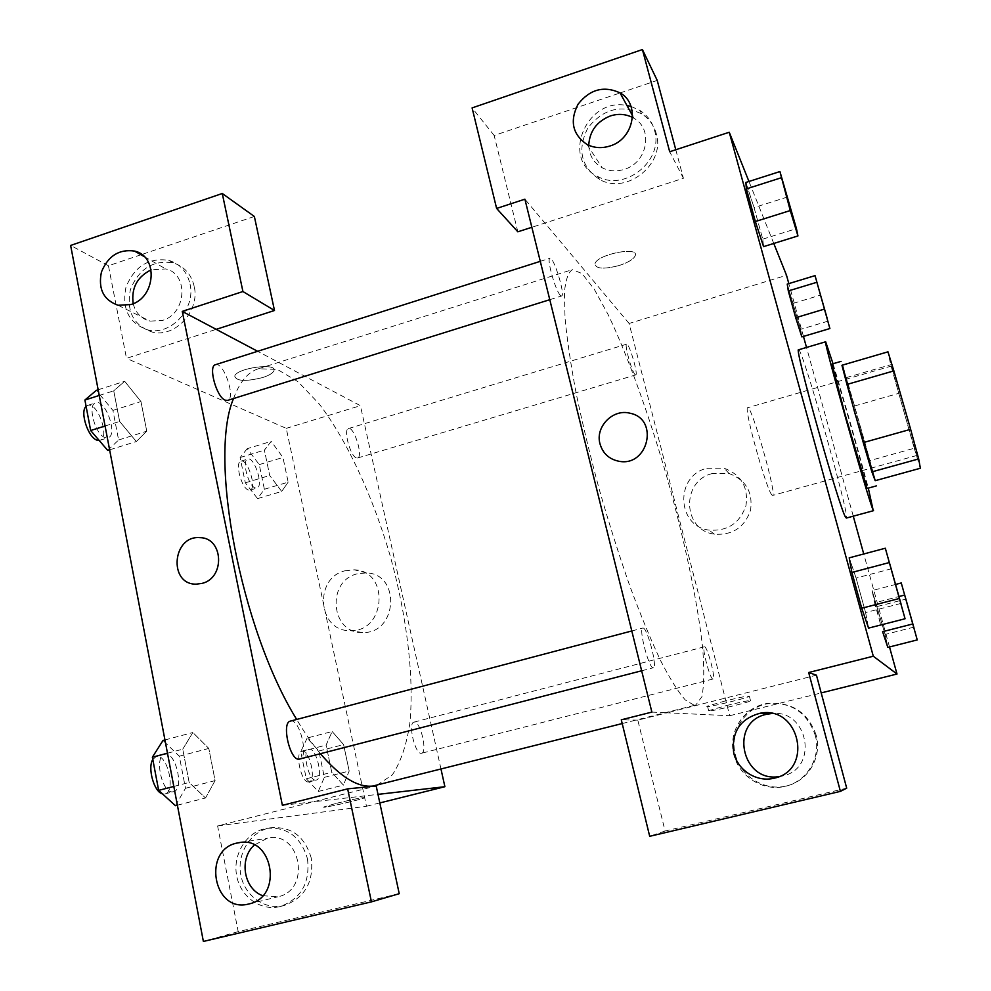 <?xml version="1.0" encoding="UTF-8"?>
<svg xmlns="http://www.w3.org/2000/svg" width="991" height="991" viewBox="0 0 991 991"><rect width="100%" height="100%" fill="white"/><g stroke="black" fill="none" stroke-linecap="round" stroke-linejoin="round"><path stroke-width="0.74" stroke-dasharray="4.96 3.72" d="M771.952 495.017C766.464 490.31 743.126 405.963 747.759 407.697C751.512 404.91 777.291 495.847 772.633 495.438L771.952 495.017M916.997 454.795C916.142 448.688 891.677 362.842 891.689 365.976C890.364 364.638 916.613 457.247 917.047 455.414L916.997 454.795M841.941 365.27L846.227 377.633L869.863 460.592L914.235 448.254L890.698 364.738L887.973 351.83M914.235 448.254L920.366 468.248M869.863 460.592L875.177 480.697M875.226 480.685C870.284 460.753 847.9 381.907 842.424 365.122M832.006 364.031C832.973 361.703 869.305 489.876 867.274 488.39M854.515 405.976L898.515 393.39M846.227 377.633L890.698 364.738M833.035 363.734C842.771 395.508 859.903 455.947 868.302 488.117M798.635 349.773C801.917 346.627 850.786 519.011 846.339 518.058M865.577 612.512L868.562 628.108L865.589 612.562L856.088 578.05L849.225 557.846L851.901 572.488M885.087 634.438L887.812 647.358L885.099 634.475L872.08 590.537M914.024 627.105L885.099 634.475L872.092 590.574L880.751 624.987L874.619 602.85L899.394 596.421M896.013 584.331L872.092 590.574L874.632 602.887M787.597 196.974L754.052 207.577L762.748 239.153L754.052 207.577L745.889 182.455L754.064 207.614M763.565 246.635L762.748 239.153L763.565 246.635L755.353 221.501M889.497 646.937L863.743 553.981M853.263 516.175L806.513 347.445M803.453 336.395L788.824 283.612M773.773 243.464L748.961 181.477M800.567 329.309L801.843 336.866L800.579 329.346L787.226 284.07M828.179 321.109L800.579 329.346L787.238 284.095L788.303 290.995M619.35 265.452C628.133 262.528 633.398 259.32 635.157 255.827C639.864 245.979 597.573 254.117 595.009 263.594C595.455 268.92 603.569 269.54 619.35 265.452C603.569 269.54 595.455 268.92 595.009 263.594C597.573 254.13 639.864 245.991 635.169 255.839C633.41 259.332 628.133 262.541 619.35 265.452M675.788 149.752L683.418 178.269L531.857 227.286M683.418 178.269L669.693 151.747M846.698 788.179L665.072 831.015L637.82 720.147L667.005 712.802L729.698 715.725L629.099 323.462L786.52 275.287M629.099 323.462L524.896 199.179M656.265 133.661C653.899 125.188 649.055 118.598 641.734 113.891C620.998 104.179 603.048 108.874 587.861 127.988C576.997 149.554 580.924 166.711 599.654 179.482C626.609 195.264 665.853 163.726 656.265 133.661M517.835 231.807L494.162 135.482L620.081 92.956M620.143 92.931L657.219 80.407M631.019 106.446L639.864 110.385C647.222 115.105 652.09 121.732 654.481 130.255C664.119 160.48 624.64 192.204 597.548 176.361C560.522 159.39 586.548 96.833 626.969 105.529M588.753 145.305C589.162 155.364 593.634 162.858 602.206 167.776C609.056 171.257 616.402 171.79 624.243 169.362C647.358 162.871 653.713 129.078 633.943 118.276L632.493 117.446M494.162 135.482L472.1 107.908M712.232 473.574C680.978 480.796 682.502 530.235 714.338 534.161C732.46 535.462 744.538 527.472 750.559 510.204C753.073 492.168 745.901 479.929 729.066 473.5L712.232 473.574M729.698 715.725L821.192 692.92M706.88 468.272L724.049 468.173C741.231 474.726 748.539 487.2 745.975 505.608C739.819 523.26 727.493 531.411 708.999 530.098C676.531 526.11 674.995 475.655 706.88 468.272M726.477 705.542C743.374 701.442 751.413 699.894 750.571 700.91C745.765 703.375 702.074 713.582 708.652 710.696L726.477 705.542M651.88 712.095L667.005 712.802L816.448 675.181M725.301 700.922L707.487 706.125C700.934 709.085 744.613 698.903 749.394 696.363C750.212 695.31 742.185 696.822 725.301 700.922M816.126 735.049C808.148 712.764 792.577 702.235 769.388 703.437C746.359 706.348 729.884 730.082 734.926 752.987C739.546 775.978 764.618 791.908 787.201 785.752C808.569 780.598 822.319 756.529 816.126 735.049M815.197 735.099C821.428 756.715 807.591 780.933 786.086 786.123C763.367 792.305 738.146 776.287 733.501 753.148C728.435 730.094 745.021 706.224 768.174 703.3C791.499 702.074 807.17 712.678 815.197 735.099M778.951 776.622L782.617 775.953C819.024 768.62 808.383 709.259 771.741 713.508M637.82 720.147L621.295 719.813M665.072 831.015L649.7 836.305M560.349 295.368C555.48 290.958 546.326 258.255 549.955 258.255C553.61 256.235 565.712 295.628 561.575 295.999L560.349 295.368M653.069 667.773C648.671 667.971 638.365 628.009 642.8 628.059C646.888 626.039 657.913 667.463 653.354 667.761L653.069 667.773M635.058 374.573C631.75 371.675 624.119 344.001 626.659 344.174C629.087 342.713 638.538 374.821 635.714 374.92L635.058 374.573M712.863 679.008C710.002 679.293 701.455 646.603 704.428 646.789C707.066 645.327 716.035 678.971 713.012 679.008L712.863 679.008M693.985 705.158L685.239 699.919C678.141 691.829 669.941 678.748 660.638 660.687C650.839 639.864 640.607 615.089 629.954 586.362C619.301 555.889 609.155 523.867 599.505 490.272C590.413 456.653 582.658 424.458 576.242 393.712C570.766 364.626 567.025 339.368 565.019 317.938L564.424 292.444C565.601 279.933 568.252 272.339 572.352 269.639L582.002 273.528L594.278 289.248L608.301 314.94C628.059 356.401 649.316 415.861 667.141 477.947C684.558 540.157 697.664 601.933 702.607 647.581C704.341 668.826 704.118 685.177 701.95 696.636L695.781 705.022L693.985 705.158M320.465 753.755C312.512 744.204 304.584 732.77 296.681 719.454M233.529 398.543C239.649 381.919 247.948 371.997 258.428 368.751L277.369 369.42L298.043 381.708L319.226 403.981C347.395 440.97 372.95 496.714 390.355 556.422C406.867 616.377 414.374 677.237 409.816 723.504C406.496 745.195 400.661 762.327 392.325 774.888L376.555 785.405M421.237 753.296L421.547 753.247C427.753 752.417 420.568 721.374 414.362 722.08L413.941 722.129C407.697 722.823 415.056 754.436 421.237 753.296M215.443 364.725C223.669 361.281 236.279 398.568 227.546 400.414M290.413 721.114C299.579 717.794 309.254 757.483 299.654 759.131M356.265 457.867C350.219 455.934 343.134 429.252 348.46 428.546C354.072 426.142 363.573 456.938 357.565 458.003L356.265 457.867M282.385 805.336L377.98 794.373M441.007 769.177L360.402 405.678L257.648 351.297M196.193 584.157L202.114 583.377M133.178 303.68C135.618 312.958 141.23 318.78 150 321.121L162.45 320.44C186.519 313.862 188.971 273.776 165.745 268.92L151.127 269.849M190.024 284.033C196.045 308.622 170.712 336.036 147.795 329.929C128.88 323.239 121.62 308.957 125.993 287.105C134.541 266.306 148.799 257.387 168.792 260.348C180.015 263.879 187.101 271.782 190.024 284.033M194.199 286.411C191.275 274.21 184.227 266.356 173.041 262.838C153.147 259.877 138.951 268.747 130.453 289.434C126.105 311.186 133.351 325.382 152.18 332.059C174.998 338.129 200.194 310.877 194.199 286.411M262.689 895.703L277.889 896.805C311.62 890.054 300.645 830.173 267.434 838.213L254.353 845.001M307.495 858.9C310.171 882.919 301.066 898.787 280.205 906.517C260.769 911.584 240.107 896.607 236.576 875.264C232.712 853.994 246.734 831.821 266.257 828.402C287.217 826.618 300.954 836.788 307.495 858.9M311.273 858.144C304.77 836.156 291.094 826.048 270.233 827.819C250.822 831.226 236.874 853.276 240.714 874.421C244.244 895.641 264.808 910.531 284.144 905.489C304.894 897.809 313.936 882.027 311.273 858.144M399.224 893.696L238.199 931.664L217.599 825.924L376.196 785.999M238.199 931.664L203.378 941.45M140.97 254.761L108.44 265.749L126.489 358.346L216.174 329.346M254.365 216.472L141.738 254.514M108.44 265.749L70.634 245.446M99.236 395.459L113.73 390.826L119.626 421.423L136.349 441.54L146.755 431.196L140.957 401.541L124.668 381.262L113.73 390.826L119.626 421.423L136.349 441.565L146.742 431.159M98.159 389.773L124.655 381.287L113.754 390.863M247.23 448.675L240.107 457.52L245.322 482.815L257.573 498.609L264.386 489.257L259.246 464.606L247.23 448.675L271.175 441.379L264.399 450.137L269.701 475.494L281.704 491.437L288.17 482.159L282.955 457.446L271.187 441.354L264.411 450.162L269.701 475.494L281.704 491.474M257.573 498.609L281.704 491.437L288.158 482.121M307.173 738.035L300.731 751.673L306.318 778.777L318.247 791.475L324.354 777.353L318.867 751.005L307.173 738.035L332.158 731.507L326.089 745.096L331.774 772.274L343.419 785.107L349.179 771.035L343.592 744.6L332.158 731.482L326.101 745.133L331.774 772.274L343.419 785.145L349.166 770.998M164.94 739.955L192.836 732.535L182.74 749.184L189.157 782.469L205.533 798.015L215.084 780.586L208.804 748.44L192.836 732.498M167.479 753.21L182.74 749.184L189.157 782.469L205.533 797.978L215.097 780.611L208.804 748.44L192.836 732.535L182.765 749.221M217.599 825.924L366.472 806.253L286.25 428.36L126.489 358.346M357.144 573.851C326.175 580.974 330.66 633.732 362.384 632.506C397.465 634.252 401.231 573.665 366.274 572.885L357.144 573.851M286.25 428.36L360.402 405.678M366.472 806.253L379.813 802.933M344.967 570.791L354.258 569.813C389.847 570.581 385.957 632.382 350.232 630.61C317.95 631.874 313.441 578.075 344.967 570.791M336.618 803.28C354.778 798.919 364.069 797.086 364.515 797.805C360.798 799.824 318.606 809.313 324.082 806.885L336.618 803.28L324.082 806.872C318.606 809.313 360.798 799.811 364.515 797.792C364.069 797.086 354.766 798.907 336.618 803.267M262.553 377.583C268.97 375.49 272.736 373.248 273.875 370.845C278.137 362.433 236.911 367.834 234.706 376.06C236.23 381.238 245.508 381.746 262.553 377.583C245.508 381.758 236.23 381.25 234.706 376.06C236.923 367.834 278.137 362.433 273.875 370.857C272.748 373.248 268.97 375.502 262.553 377.583M315.894 780.128C308.597 781.552 301.636 750.348 309.006 749.345C316.265 746.731 323.871 778.827 316.265 780.066L315.894 780.128M300.731 751.673L326.089 745.096M306.318 778.777L331.774 772.274M318.247 791.475L343.419 785.107M324.354 777.353L349.179 771.035L343.592 744.6L332.158 731.507M318.867 751.005L343.592 744.6M308.734 781.949C301.375 783.398 294.438 752.219 301.883 751.19C309.217 748.552 316.798 780.623 309.118 781.887L308.734 781.949M255.381 488.006C248.394 486.408 241.494 460.097 247.775 459.081C254.476 456.356 263.99 486.668 256.892 488.08L255.381 488.006M240.107 457.52L264.399 450.137M245.322 482.815L269.701 475.494M264.386 489.257L288.17 482.159L282.955 457.446L271.175 441.379M259.246 464.606L282.955 457.446M248.53 490.062C241.482 488.476 234.594 462.19 240.937 461.149C247.713 458.412 257.214 488.687 250.054 490.124L248.53 490.062M175.419 805.695L185.49 788.266L179.321 756.195L162.995 740.475M172.768 791.834C161.954 793.754 153.865 756.034 164.679 754.312C175.531 750.571 184.747 789.641 173.475 791.722L172.768 791.834M173.809 786.445L189.157 782.469M177.389 805.2L205.533 797.978M185.49 788.266L215.097 780.611M179.321 756.195L208.804 748.44M152.8 759.478L156.169 756.554C167.145 752.788 176.324 791.809 164.94 793.927L162.425 793.841M107.734 450.422L118.61 439.979L112.924 410.41L96.3 390.367M105.306 437.663C95.347 435.222 86.948 404.539 95.768 402.817C105.517 398.902 118.288 435.433 108.019 437.774L105.306 437.663M105.071 426.006L119.626 421.423M109.617 449.84L136.349 441.54M118.61 439.979L146.755 431.196L140.957 401.541L124.655 381.287M112.924 410.41L140.957 401.541M86.106 406.36L87.666 405.393C97.527 401.454 110.298 437.935 99.93 440.301L99.174 440.45M904.585 594.873L913.875 627.848M877.345 606.492L906.158 599.035M817.934 286.164L826.94 317.801M793.37 303.308L820.845 295.021M889.398 562.938L900.906 603.816M891.64 568.698L856.088 578.05L865.589 612.562L901.327 603.321M856.088 578.05L849.225 557.846M783.286 184.004L794.497 223.198M762.748 239.153L796.454 228.636M891.689 365.976L747.759 407.697M917.047 455.414L772.633 495.438M641.734 113.891L639.864 110.385M599.654 179.482L597.548 176.361M586.969 144.451L602.206 167.776M632.543 115.724L633.943 118.276M729.066 473.5L724.049 468.173M714.338 534.161L708.999 530.098M750.571 700.91L749.394 696.363M708.652 710.696L707.487 706.125M769.388 703.437L768.174 703.3M787.201 785.752L786.086 786.123M775.371 777.873L782.617 775.953M622.212 723.554L695.781 705.022M258.428 368.751L572.352 269.639M704.428 646.789L413.941 722.129M713.012 679.008L421.547 753.247M549.782 299.691L561.575 295.999M540.281 261.339L549.955 258.255M641.648 670.783L653.354 667.761M631.787 630.97L642.8 628.059M357.565 458.003L635.714 374.92M348.46 428.546L626.659 344.174M118.078 305.265L150 321.121M144.265 256.644L165.745 268.92M173.041 262.838L168.792 260.348M152.18 332.059L147.795 329.929M248.952 903.941L277.889 896.805M239.859 842.598L267.434 838.213M270.233 827.819L266.257 828.402M284.144 905.489L280.205 906.517M366.274 572.885L354.258 569.813M362.384 632.506L350.232 630.61M309.118 781.887L316.265 780.066M301.883 751.19L309.006 749.345M250.054 490.124L256.892 488.08M240.937 461.149L247.775 459.081M164.94 793.927L173.475 791.722M156.169 756.554L164.679 754.312M99.93 440.301L108.019 437.774M87.666 405.393L95.768 402.817"/><path stroke-width="1.49" d="M893.87 370.882L887.973 351.83L841.941 365.27L846.946 384.446L893.87 370.882L910.63 429.314L918.682 458.92L920.366 468.248L875.177 480.697L871.869 471.877L918.682 458.92M846.946 384.446L863.272 442.605L910.63 429.314M871.869 471.877L863.272 442.605M842.424 365.122L854.453 411.661L875.226 480.685M876.354 485.9L867.274 488.39L866.89 487.733L845.05 414.349L832.006 364.031L841.062 361.381M868.302 488.117L873.096 509.919C868.909 502.326 821.985 335.937 825.664 341.784L833.035 363.734M873.542 510.662L846.339 518.058L845.695 517.364C839.835 510.254 793.295 344.447 798.635 349.773L825.664 341.784M849.213 557.809L851.888 572.451L861.736 608.239L868.574 628.145M912.401 624.057L882.597 631.676L887.825 647.396L917.245 639.913L901.265 582.956L917.245 639.913M790.261 210.55L797.941 235.945L796.454 228.636L779.929 171.554L790.261 210.55L755.353 221.526L746.384 188.897L755.353 221.526L763.578 246.672M779.929 171.554L745.889 182.455L746.384 188.897L745.876 182.406M748.961 181.477L729.252 132.249L873.294 656.215L897.004 674.029L889.497 646.937M863.743 553.981L853.263 516.175M806.513 347.445L803.453 336.395M788.824 283.612L786.52 275.287L773.773 243.464M815.048 275.622L787.238 284.095L788.303 290.958L795.699 317.715L801.855 336.89L829.888 328.541L815.048 275.622L829.888 328.541M675.788 149.752L657.219 80.407L642.416 49.55L669.693 151.747L729.252 132.249M531.857 227.286L517.835 231.807L496.615 208.444L472.1 107.908L642.416 49.55M626.969 105.529L631.019 106.446M632.493 117.446C625.544 113.965 618.161 113.469 610.32 115.959C596.743 121.459 589.558 131.246 588.753 145.305M609.874 146.024C633.918 139.174 640.57 103.993 620.019 92.857C603.853 85.499 589.856 89.301 578.038 104.241C569.54 121.063 572.513 134.454 586.969 144.451C594.092 148.043 601.735 148.563 609.874 146.024M840.405 791.375L846.698 788.179L816.448 675.181L808.681 672.517L840.405 791.375L649.7 836.305L621.295 719.813L651.88 712.095L524.896 199.179L496.615 208.444M821.192 692.92L897.004 674.029M808.681 672.517L873.294 656.215M771.741 713.508L766.328 714.35C729.19 721.832 741.218 782.741 778.951 776.622M774.045 778.22L774.281 778.17C813.871 770.069 799.588 705.406 760.308 713.198C740.562 718.512 731.668 731.482 733.625 752.107C737.18 770.032 756.418 782.593 774.045 778.22M600.001 443.869C595.046 426.861 612.872 408.565 629.929 413.21C659.56 418.759 648.139 467.566 618.619 461.199C608.982 459.106 602.776 453.321 600.001 443.869C602.776 453.333 608.982 459.106 618.619 461.199C648.139 467.566 659.56 418.759 629.929 413.222C612.872 408.565 595.058 426.861 600.001 443.869M622.212 723.554L372.715 786.074C357.664 787.647 340.235 776.87 320.465 753.755M296.681 719.454C240.441 628.666 208.383 457.111 233.529 398.543M549.782 299.691L227.546 400.414L225.205 400.166C216.509 397.23 207.924 366.013 215.443 364.725L540.281 261.339M641.648 670.783L299.059 759.217C289.843 760.704 281.196 722.389 290.413 721.114L631.787 630.97M282.385 805.336L182.257 311.397L242.919 291.527L222.269 193.493L70.634 245.446L203.378 941.45L371.439 901.86L347.643 788.861L282.385 805.336M377.98 794.373L444.897 786.705L441.007 769.177M257.648 351.297L182.257 311.397M202.114 583.377L196.193 584.157C168.16 584.665 172.31 535.041 199.971 537.655C223.384 537.667 225.391 577.914 202.114 583.377C225.403 577.914 223.384 537.667 199.971 537.655C172.31 535.041 168.16 584.665 196.193 584.157M130.948 304.534L118.078 305.265C103.547 300.05 97.998 288.976 101.429 272.029C108.056 255.901 119.081 248.914 134.503 251.07C158.498 256.037 155.847 297.634 130.948 304.534M248.84 903.965C212.792 913.9 201.743 848.321 238.249 842.846C272.698 834.496 283.946 896.942 248.952 903.941L248.84 903.965M151.127 269.849C137.117 276.848 131.134 288.121 133.178 303.68M254.353 845.001C238.781 858.627 243.65 888.902 262.689 895.703M347.643 788.861L376.196 785.999L399.224 893.696L371.439 901.86M141.738 254.514L140.97 254.761M216.174 329.346L274.482 310.493L254.365 216.472L222.269 193.493M274.482 310.493L242.919 291.527M379.813 802.933L444.897 786.705M164.94 739.955L162.995 740.475L152.379 757.198L158.647 790.372L175.419 805.695L177.389 805.2M152.379 757.198L167.479 753.21M158.647 790.372L173.809 786.445M162.425 793.841C154.113 792.119 147.312 767.814 152.8 759.478M98.159 389.773L96.3 390.367L84.904 400.03L90.664 430.528L107.734 450.422L109.617 449.84M84.904 400.03L99.236 395.459M90.664 430.528L105.071 426.006M99.174 440.45L97.192 440.202C88.249 438.084 79.565 411.637 86.106 406.36M913.937 627.823L904.659 594.86M896.013 584.331L901.265 582.956M899.394 596.421L904.3 595.157M882.597 631.676L887.812 647.358M827.002 317.777L817.996 286.151M824.091 309.204L795.699 317.715L788.303 290.958L816.559 282.373M795.699 317.715L801.843 336.866M885.322 548.234L905.056 618.756L885.322 548.234L849.225 557.846M900.992 603.792L889.484 562.913M898.825 598.626L861.736 608.239L851.888 572.451L888.766 562.702M861.736 608.239L868.562 628.108L905.056 618.756M794.571 223.173L783.361 183.979M746.384 188.897L781.094 177.81M763.565 246.635L797.941 235.945M620.019 92.857L632.543 115.724M774.281 778.17L775.371 777.873M760.308 713.198L769.189 713.78M134.503 251.07L144.265 256.644M238.249 842.846L239.859 842.598"/></g></svg>
